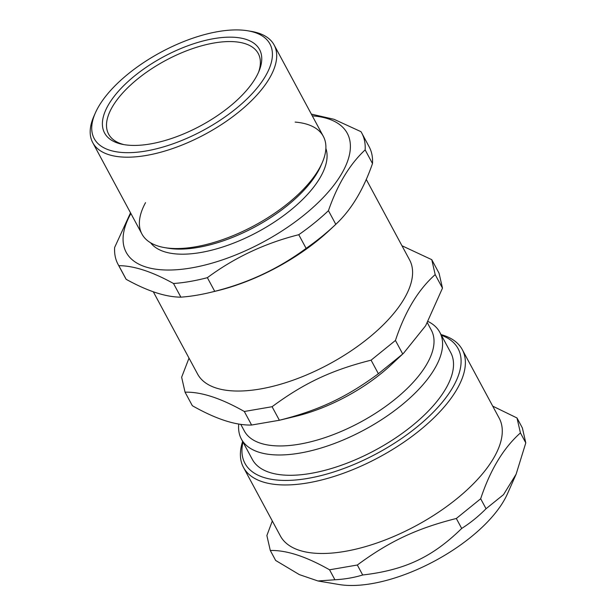 <?xml version="1.0" encoding="UTF-8"?>
<svg xmlns="http://www.w3.org/2000/svg" width="616" height="616" viewBox="0 0 616 616"><rect width="100%" height="100%" fill="white"/><g stroke="black" fill="none" stroke-linecap="round" stroke-linejoin="round"><path stroke-width="0.92" d="M295.172 122.091A103.003 45.853 151.7 0 1 308.986 183.106A103.003 45.853 151.7 0 1 188.866 247.786A103.003 45.853 151.7 0 1 145.53 202.664M124.039 144.637A84.977 37.83 151.7 0 1 108.616 134.119A84.977 37.83 151.7 0 1 165.504 60.522A84.977 37.83 151.7 0 1 258.266 53.546A84.977 37.83 151.7 0 1 258.558 72.203M335.797 224.324L328.444 210.672C337.506 184.515 349.734 164.256 365.142 149.888L372.495 163.54C363.432 189.697 351.205 209.956 335.797 224.324A138.415 61.623 151.7 0 1 334.357 225.687L329.414 230.299A125.541 55.887 151.7 0 1 217.017 290.821L210.441 292.408A138.415 61.623 151.7 0 1 197.251 295.141A138.415 61.623 151.7 0 1 180.865 297.151C165.804 297.105 147.571 291.16 126.172 279.325L118.819 265.673C133.872 265.719 152.106 271.664 173.512 283.499L180.865 297.151M207.369 277.67C234.665 257.457 265.126 243.143 298.76 234.711L306.113 248.371C278.825 268.584 248.364 282.898 214.722 291.329L207.369 277.67A138.415 61.623 151.7 0 1 189.897 281.489A138.415 61.623 151.7 0 1 173.512 283.499M365.142 149.888A138.415 61.623 151.7 0 0 361.761 133.048A138.415 61.623 151.7 0 0 360.968 131.67L334.018 119.296L311.357 114.114M130.523 212.828L114.645 247.447A138.415 61.623 151.7 0 0 118.018 264.287L125.371 277.947A138.415 61.623 151.7 0 0 126.172 279.325M361.761 133.048L369.115 146.708A138.415 61.623 151.7 0 1 372.495 163.54M334.357 225.687A138.415 61.623 151.7 0 1 306.113 248.371M214.722 291.329A138.415 61.623 151.7 0 1 210.441 292.408M118.819 265.673A138.415 61.623 151.7 0 1 118.018 264.287M95.372 112.897L93.94 116.131A103.003 45.853 -28.3 0 0 92.746 142.666A103.003 45.853 -28.3 0 0 146.238 155.463A103.003 45.853 -28.3 0 0 243.374 108.17A103.003 45.853 -28.3 0 0 274.135 44.999A103.003 45.853 -28.3 0 0 251.328 31.385L247.84 30.8A99.784 44.421 151.7 0 1 203.134 130.407A99.784 44.421 151.7 0 1 95.372 112.897A99.784 44.421 151.7 0 1 218.118 31.585A99.784 44.421 151.7 0 1 247.84 30.8M150.289 143.951A88.011 39.178 151.7 0 1 122.276 144.306A88.011 39.178 151.7 0 1 163.502 56.795A88.011 39.178 151.7 0 1 259.251 70.555A88.011 39.178 151.7 0 1 150.289 143.951M274.135 44.999L323.331 136.359A103.003 45.853 151.7 0 1 322.137 162.894A103.003 45.853 151.7 0 1 195.434 246.824A103.003 45.853 151.7 0 1 164.749 247.64A103.003 45.853 151.7 0 1 141.942 234.026L92.746 142.666M322.137 162.894L320.705 166.135A99.784 44.421 151.7 0 1 197.959 247.44A99.784 44.421 151.7 0 1 168.237 248.225L164.749 247.64M325.872 148.402A99.784 44.421 151.7 0 1 292.292 208.816A99.784 44.421 151.7 0 1 200.693 252.514A99.784 44.421 151.7 0 1 150.597 242.773M312.281 115.846A125.541 55.887 151.7 0 1 332.509 186.948A125.541 55.887 151.7 0 1 191.391 267.921A125.541 55.887 151.7 0 1 130.892 213.513M328.444 210.672A138.415 61.623 151.7 0 1 298.76 234.711M428.089 321.49A112.666 50.158 151.7 0 1 439.786 332.27L450.72 352.575A112.666 50.158 151.7 0 1 375.298 450.15A112.666 50.158 151.7 0 1 252.321 459.397L241.395 439.1A112.666 50.158 151.7 0 1 238.762 424M439.786 332.27A112.666 50.158 151.7 0 1 364.364 429.845A112.666 50.158 151.7 0 1 241.395 439.1M442.481 288.149L425.656 325.718L403.557 353.23L402.733 354L395.441 340.455C404.982 311.627 418.233 289.682 435.189 274.613L442.481 288.149L439.054 273.204L431.762 259.667L401.978 245.761M189.012 358.119L181.635 377.238L185.054 392.184C201.101 391.738 220.851 398.175 244.313 411.488L272.087 406.714C304.189 383.006 331.577 370.131 371.086 360.175L395.441 340.455M402.733 354L378.378 373.72C346.277 397.428 318.888 410.302 279.379 420.258L251.605 425.032C235.558 425.479 215.8 419.042 192.346 405.721L185.054 392.184M251.605 425.032L244.313 411.488M435.189 274.613L431.762 259.667M378.378 373.72L371.086 360.175M279.379 420.258L272.087 406.714M366.243 179.402L409.594 259.913A120.389 53.592 151.7 0 1 329.006 364.171A120.389 53.592 151.7 0 1 197.597 374.058L153.284 291.753M403.557 353.23L390.844 365.103A106.229 47.293 151.7 0 1 295.742 416.308L278.532 420.466M427.365 322.784L431.385 330.253A106.229 47.293 151.7 0 1 360.275 422.245A106.229 47.293 151.7 0 1 244.329 430.969L240.733 424.301M441.387 335.243A121.036 53.885 151.7 0 1 363.91 460.06A121.036 53.885 151.7 0 1 242.989 442.065M242.635 441.403A124.255 55.317 -28.3 0 0 243.489 467.436A124.255 55.317 -28.3 0 0 365.604 464.041A124.255 55.317 -28.3 0 0 462.285 349.619A124.255 55.317 -28.3 0 0 441.025 334.573M462.285 349.619L499.183 418.141A124.255 55.317 151.7 0 1 416.008 525.756A124.255 55.317 151.7 0 1 280.38 535.958L243.489 467.436M329.552 569.8L357.326 565.018C389.428 541.31 416.816 528.436 456.325 518.487L461.692 528.451C432.301 557.195 404.912 570.07 362.693 574.99C354 577.639 344.744 579.232 334.919 579.764L317.956 580.973L299.368 574.62L275.66 560.46L270.293 550.488C286.34 550.042 306.09 556.479 329.552 569.8L334.919 579.764M357.326 565.018L362.693 574.99M456.325 518.487L480.673 498.76L486.047 508.731C478.493 516.362 470.378 522.938 461.692 528.451M480.673 498.76C490.221 469.931 503.472 447.986 520.428 432.917L525.795 442.889L516.123 474.189L503.511 494.656L486.047 508.731M520.428 432.917L517.001 417.971L522.368 427.943L525.795 442.889M517.001 417.971L492.723 406.144M272.318 520.974L266.874 535.543L270.293 550.488M516.123 474.189L507.461 493.786A110.272 49.087 151.7 0 1 434.919 560.876A110.272 49.087 151.7 0 1 338.977 584.507L317.956 580.973"/></g></svg>
